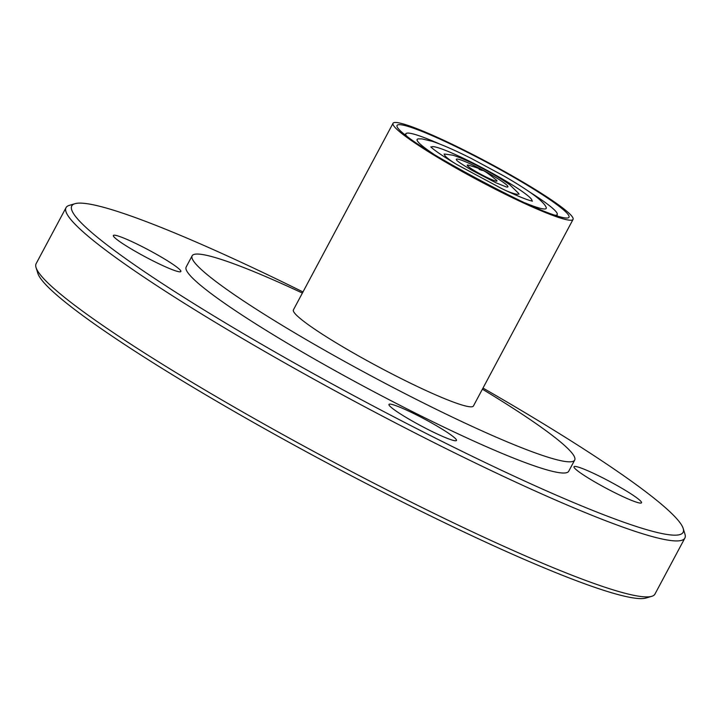 <?xml version="1.0" encoding="UTF-8"?>
<svg xmlns="http://www.w3.org/2000/svg" width="721" height="721" viewBox="0 0 721 721"><rect width="100%" height="100%" fill="white"/><g stroke="black" fill="none" stroke-linecap="round" stroke-linejoin="round"><path stroke-width="1.08" d="M36.05 267.554L37.807 273.241A346.504 34.545 28.1 0 0 327.289 463.053A346.504 34.545 28.1 0 0 646.061 598.015L651.757 596.312A350.757 34.968 -151.9 0 1 329.082 459.692A350.757 34.968 -151.9 0 1 36.05 267.554A350.757 34.968 -151.9 0 1 36.14 263.634L66.035 207.657A350.757 34.968 28.1 0 0 358.977 403.715A350.757 34.968 28.1 0 0 684.86 538.082A350.757 34.968 28.1 0 0 684.95 534.153L683.193 528.466A346.504 34.545 -151.9 0 1 361.167 399.614A346.504 34.545 -151.9 0 1 74.939 203.701A346.504 34.545 -151.9 0 1 302.973 291.951M684.86 538.082L654.965 594.059A350.757 34.968 -151.9 0 1 651.757 596.312M74.939 203.701L69.243 205.395A350.757 34.968 28.1 0 0 66.035 207.657M482.998 388.078A346.504 34.545 -151.9 0 1 683.193 528.466M302.387 293.05A216.832 21.621 28.1 0 0 192.137 255.811L186.162 267.004A216.832 21.621 28.1 0 0 367.259 388.204A216.832 21.621 28.1 0 0 568.707 471.264L574.691 460.07A216.832 21.621 28.1 0 0 482.412 389.178M601.242 477.086A38.267 3.812 -151.9 0 1 641.519 502.789A38.267 3.812 -151.9 0 1 605.964 488.135A38.267 3.812 -151.9 0 1 574.006 466.739A38.267 3.812 -151.9 0 1 601.242 477.086M416.206 414.764A38.267 3.812 -151.9 0 1 456.483 440.459A38.267 3.812 -151.9 0 1 420.929 425.805A38.267 3.812 -151.9 0 1 388.97 404.418A38.267 3.812 -151.9 0 1 416.206 414.764M140.595 245.834A38.267 3.812 -151.9 0 1 180.863 271.529A38.267 3.812 -151.9 0 1 145.318 256.874A38.267 3.812 -151.9 0 1 113.359 235.488A38.267 3.812 -151.9 0 1 140.595 245.834M192.137 255.811A216.832 21.621 28.1 0 0 373.235 377.011A216.832 21.621 28.1 0 0 574.691 460.07M393.035 123.291L293.402 309.877A102.04 10.175 28.1 0 0 378.624 366.917A102.04 10.175 28.1 0 0 473.427 406.004L573.051 219.418A102.04 10.175 28.1 0 0 465.649 150.887A102.04 10.175 28.1 0 0 393.035 123.291A102.04 10.175 28.1 0 0 478.248 180.322A102.04 10.175 28.1 0 0 573.051 219.418M466.442 151.816A97.407 9.706 28.1 0 0 418.225 144.416A97.407 9.706 28.1 0 0 564.462 217.832A97.407 9.706 28.1 0 0 466.442 151.816M439.422 143.912A85.745 8.553 28.1 0 0 405.896 134.782M556.351 215.119A85.745 8.553 28.1 0 0 530.115 192.336M524.969 202.88A73.181 7.3 28.1 0 0 545.986 206.99C544.923 204.575 541.732 201.231 536.424 196.959C528.835 191.101 517.984 184.107 503.88 175.978L471.426 158.512C455.384 150.464 442.379 144.741 432.42 141.361L421.983 138.901L418.405 138.874A73.181 7.3 28.1 0 0 433.519 154.051M531.584 200.979A56.896 5.669 28.1 0 0 471.985 162.495A56.896 5.669 28.1 0 0 431.419 147.499M506.539 190.876A41.872 4.173 28.1 0 0 518.255 193.012L509.747 184.729C501.104 178.628 489.983 172.139 476.392 165.262C466.685 160.368 458.817 157.007 452.779 155.195L445.452 154.141A41.872 4.173 28.1 0 0 453.752 162.694M506.412 186.973A29.219 2.911 28.1 0 0 501.726 181.241A29.219 2.911 28.1 0 0 477.158 167.191A29.219 2.911 28.1 0 0 457.069 160.63M467.83 165.028L468.208 165.082A16.835 1.676 28.1 0 0 467.523 165.767A16.835 1.676 28.1 0 0 485.431 176.69A16.835 1.676 28.1 0 0 496.508 180.196L496.76 180.475M479.123 169.39L482.277 170.444L479.123 169.39M405.256 134.16C408.924 144.281 546.77 217.886 557.225 215.3M430.788 146.895L432.582 148.49C437.133 152.23 445.199 157.575 456.781 164.505L501.789 188.623C514.677 194.769 524.095 198.744 530.061 200.555L532.44 201.168M445.452 154.141L444.046 154.078M518.255 193.012L519.093 194.147M457.123 160.684L457.042 160.603C456.357 160.035 458.529 162.459 472.363 170.535L495.778 182.692L506.331 186.964M468.208 165.082C483.142 169.561 484.35 170.282 496.508 180.196"/></g></svg>
